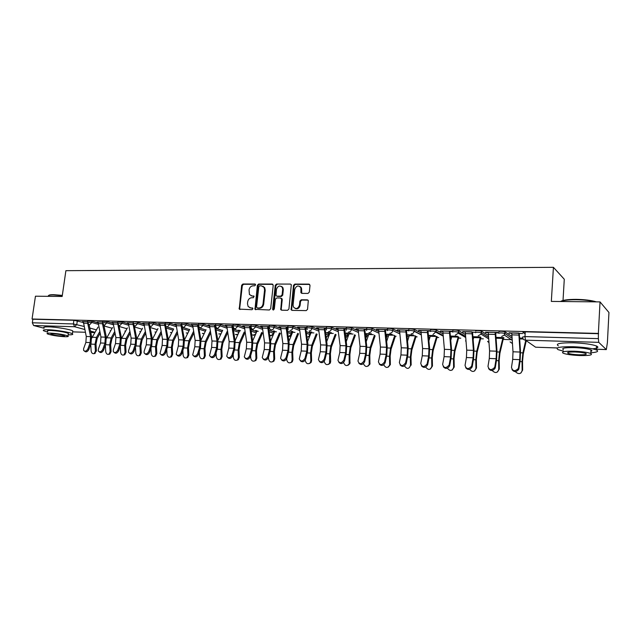 <?xml version="1.0" encoding="UTF-8"?>
<svg xmlns="http://www.w3.org/2000/svg" width="641" height="641" viewBox="0 0 641 641"><rect width="100%" height="100%" fill="white"/><g stroke="black" fill="none" stroke-linecap="round" stroke-linejoin="round"><path stroke-width="0.96" d="M255.567 284.925L254.878 284.027L242.915 284.003L241.649 285.269L239.261 309.13L251.993 309.707L252.891 308.818L252.746 308.193L250.639 307.872L248.163 306.566L247.482 303.706L247.698 301.783C248.195 299.299 249.557 297.945 251.777 297.72L253.339 297.736L254.108 296.254L251.977 295.926L249.437 294.531L249.045 289.884C249.533 287.408 250.895 286.054 253.115 285.814L254.677 285.814L255.567 284.925M510.036 338.985L510.524 339.145M307.984 293.426L309.323 292.112L310.012 285.437L308.938 284.115L294.812 284.091L293.49 285.397L291.126 309.779L292.048 310.372L306.214 310.613L307.56 309.299L308.313 300.549L307.319 299.852L301.238 299.788L299.9 301.094L299.483 305.092C297.977 308.866 295.95 309.483 293.41 306.951L293.089 305.004L294.732 289.428C296.334 285.574 298.385 285.005 300.877 287.737L300.933 292.713L301.903 293.386L307.984 293.426M32.05 319.01L35.455 296.206L62.161 296.479L65.895 270.678L553.423 267.321L551.332 301.414L600.032 301.903L598.365 333.424L32.05 319.01L32.859 319.226L32.33 322.792L73.37 323.945L84.091 326.445M273.21 285.349L272.193 284.051L258.652 284.035L257.37 285.309L254.99 309.339L269.364 309.996L270.67 308.714L273.21 285.349M276.543 284.059L290.373 284.083L291.318 284.716L288.923 309.002L287.593 310.3L281.631 310.196L280.75 309.659L281.623 299.315L280.59 298.001L276.672 297.961L275.366 299.251L274.292 309.162L272.778 309.707L272.657 309.13L275.245 285.357L276.543 284.059L290.373 284.083M525.139 333.897L522.912 332.286L525.275 331.822L524.963 336.581L598.382 338.632L598.758 342.35L606.338 349.593L607.404 342.534L608.95 312.496L600.032 301.903M239.261 331.581L239.085 330.972L238.933 332.286M291.735 333.144L292.304 333.16M309.964 333.689L310.733 333.705M328.577 334.241L329.554 334.265M347.582 334.802L348.776 334.842M367.005 335.379L368.423 335.427M386.852 335.972L388.502 336.02M395.361 336.229L396.09 336.245M407.131 336.573L409.022 336.629M415.985 336.837L417.155 336.878M428.476 337.214L430.007 337.254M437.074 337.47L438.708 337.519M450.487 337.863L451.472 337.895M458.644 338.111L460.759 338.176M473.01 338.536L473.435 338.552M480.71 338.769L483.338 338.841M503.289 339.434L512.119 339.698M563.022 300.469L564.28 279.244L553.423 267.321M598.365 333.424L598.382 338.632M32.859 319.226L73.891 320.276L83.282 322.455M44.053 328.232L33.612 325.516L32.33 322.792M102.544 322.111L97.055 321.966M117.744 322.511L111.991 322.359M133.248 322.92L127.222 322.76M149.065 323.336L142.751 323.168M165.194 323.761L158.591 323.585M181.651 324.194L174.745 324.009M209.415 326.125L203.189 324.025C200.409 323.425 198.854 323.352 198.542 323.785L198.398 324.963L191.218 324.442M215.584 325.083L208.037 324.883M233.084 325.548L225.199 325.34M250.952 326.013L242.723 325.796M256.007 330.452L255.599 330.444M269.196 326.493L260.615 326.269M274.212 330.98L273.194 330.948M287.841 326.982L278.883 326.75M292.817 331.509L291.15 331.461M300.741 287.44L300.789 286.984M306.887 327.487L297.552 327.239M311.814 332.062L309.491 331.99M326.357 328L316.622 327.743M331.237 332.615L327.335 332.503L330.027 332.911M346.26 328.521L336.116 328.256M351.092 333.192L346.493 333.056L349.233 333.464M366.612 329.057L356.043 328.777M371.387 333.777L366.059 333.624L368.863 334.033M387.42 329.602L376.411 329.314M392.148 334.37L386.86 334.217M408.71 330.163L397.252 329.859M406.803 334.931L407.267 334.81M430.343 330.732L418.573 330.419M452.49 331.309L440.383 330.996M465.262 331.645L466.728 350.13L466.424 357.534L465.046 365.378C466.255 369.296 468.443 369.569 471.608 366.203L471.752 365.674L472.249 366.516L473.603 358.648L473.963 349.674L472.537 332.19L475.806 332.302L462.714 331.581M495.637 332.823L498.978 332.911L498.377 332.519L485.574 332.182M518.817 333.056L511.766 332.895L513 351.789L512.704 359.377L511.478 367.413C512.648 371.299 514.899 371.692 518.24 368.599L518.513 367.726L518.938 368.583L520.147 360.522L520.492 351.324L519.298 333.424L522.719 333.544L508.986 332.799M498.978 331.669C499.78 331.044 501.767 331.077 504.948 331.766L511.879 336.437M475.622 331.06C476.351 330.444 478.298 330.476 481.471 331.173L488.338 335.459M452.81 330.476C453.467 329.851 455.382 329.891 458.547 330.588L465.35 334.554M430.536 329.899C431.129 329.282 433.004 329.322 436.16 330.027L442.899 333.713M408.782 329.338C409.303 328.721 411.145 328.769 414.294 329.474L420.969 332.919M387.388 330.019L387.493 328.777C387.989 328.176 389.8 328.224 392.917 328.929L399.535 332.166M406.891 335.772L407.059 337.318M366.572 329.458L366.684 328.224C367.149 327.639 368.928 327.695 372.012 328.384L378.591 331.453M385.834 334.826L386.876 335.315L386.755 337.102M346.22 328.913L346.34 327.687C346.781 327.126 348.528 327.182 351.58 327.855L358.111 330.764M365.242 333.945L367.005 334.73L366.908 336.509M326.317 328.384L326.437 327.166C326.854 326.614 328.577 326.67 331.589 327.343L338.087 330.115L340.123 345.587L339.778 352.502L337.967 360.338C339.45 363.639 341.429 363.551 343.888 360.066L344.546 360.859C342.903 363.84 341.012 364.344 338.873 362.357M345.114 333.112L347.558 334.153L347.486 335.924M306.847 327.863L306.975 326.646C307.376 326.117 309.066 326.181 312.047 326.838L318.497 329.482M325.42 332.326L328.529 333.6L328.472 335.347M287.801 327.351L287.929 326.149C288.306 325.628 289.972 325.692 292.921 326.341L299.331 328.873M306.15 331.573L309.891 333.048L309.859 334.786M269.156 326.854L269.292 325.652C269.653 325.155 271.287 325.219 274.204 325.86L280.574 328.288M287.296 330.852L291.639 332.511L291.631 334.241M250.367 326.333L250.911 326.341L251.04 325.171C251.392 324.691 253.003 324.763 255.887 325.388L262.225 327.727M268.843 330.171L273.763 331.99L273.875 333.52M232.683 325.86L233.18 324.699C233.516 324.234 235.103 324.306 237.955 324.923L244.253 327.174M250.775 329.514L256.248 331.469L256.216 332.911M209.439 324.923L211.987 340.988L211.626 347.406L209.527 355.539C211.113 357.67 212.82 357.293 214.631 354.393L215.416 355.138L217.435 348.359L217.876 340.579L215.392 326.189L215.68 324.242C216.009 323.785 217.571 323.865 220.392 324.466L226.65 326.646M233.076 328.881L239.085 330.972M215.745 328.272L222.267 330.476L222.163 331.333M181.611 324.514L181.756 323.344C182.06 322.92 183.582 323 186.339 323.585L192.524 325.628M198.766 327.679L205.777 329.987L205.721 330.435M165.154 324.074L165.298 322.912C165.594 322.503 167.101 322.583 169.825 323.16L175.979 325.139M182.132 327.11L189.592 329.586M149.024 323.649L149.169 322.487C149.465 322.094 150.956 322.175 153.64 322.744L159.761 324.658M165.827 326.565L166.444 326.758M167.149 326.982L173.655 329.017M133.208 323.224L133.36 322.07C133.649 321.686 135.115 321.774 137.775 322.335L143.864 324.202M117.704 322.816L117.856 321.662L122.223 321.926L128.272 323.745M102.504 322.407L102.656 321.261L106.967 321.534L112.992 323.304M87.585 322.014L87.745 320.869L92.008 321.149L97.993 322.872M87.625 321.718L82.401 321.582M238.324 330.251L239.149 330.275M255.567 330.748L256.953 330.788M273.162 331.261L274.765 331.309M291.118 331.782L292.801 331.83M309.459 332.31L311.214 332.367M386.827 334.554L388.927 334.618M407.243 335.147L409.439 335.211M428.332 335.756L430.407 335.82M450.343 336.397L451.857 336.445M472.882 337.054L473.795 337.078M503.514 337.623L504.026 337.951M82.36 321.878L83.29 321.902M407.163 336.205L407.067 337.382M598.638 333.705L525.275 331.822M97.015 322.271L98.001 322.295M111.951 322.663L112.992 322.695M127.182 323.064L128.28 323.096M142.711 323.481L143.864 323.513M158.551 323.897L159.761 323.929M174.705 324.33L175.979 324.362M191.178 324.763L192.524 324.795M207.996 325.211L209.407 325.243M225.159 325.66L226.642 325.7M242.683 326.125L244.237 326.165M260.575 326.598L262.201 326.646M262.233 326.309L264.589 342.879L264.236 349.497L262.233 357.55C263.812 360.138 265.63 359.857 267.682 356.725L268.419 357.486L270.318 350.483L270.75 342.454L268.451 327.615L268.427 326.79L269.164 326.83M278.851 327.086L280.55 327.126M286.872 327.295L287.801 327.319M297.512 327.575L299.299 327.623M299.331 327.287L301.542 344.201L301.198 350.972L299.275 358.928C300.821 361.861 302.72 361.668 304.964 358.359L305.661 359.136L307.472 351.973L307.888 343.776L305.733 328.625L305.717 327.775L306.855 327.823M316.59 328.088L318.457 328.136M324.971 328.304L326.325 328.344M336.084 328.601L338.039 328.649M344.658 328.825L346.228 328.865M356.011 329.129L358.055 329.186M358.079 328.833L360.05 346.3L359.713 353.295L357.974 361.059C359.409 364.561 361.42 364.521 364.008 360.947L364.641 361.748L366.299 354.337L366.708 345.868L364.777 329.338L366.58 329.41M376.379 329.666L378.519 329.722M385.353 329.907L387.388 329.963M397.22 330.219L399.455 330.275M406.402 330.46L408.974 330.532M413.381 334.987L406.787 334.794M418.541 330.78L420.881 330.844M427.94 331.036L430.808 331.109M435.119 335.612L428.3 335.411M440.351 331.365L442.795 331.429M449.197 364.681L450.623 356.909L450.927 349.561L449.381 331.253L442.819 331.085L444.397 349.329L444.093 356.644L442.643 364.4C443.876 368.327 446.032 368.535 449.109 365.041L449.718 365.514L451.144 357.75L451.512 348.88L449.974 331.589L453.155 331.701M457.362 336.253L450.311 336.052M462.682 331.95L465.238 332.022M480.133 336.91L472.85 336.701M485.541 332.559L488.21 332.631M503.449 337.583L495.926 337.366M508.954 333.176L511.742 333.256M522.736 338.136L519.563 338.047M251.152 295.805L251.977 295.926M254.076 296.214L252.634 296.198M249.886 307.768L250.639 307.872M252.722 308.161L251.296 308.137M255.43 284.316L243.572 284.292L242.314 285.557L239.694 308.465L240.038 309.507M272.898 284.348L259.301 284.324L258.019 285.598L255.439 308.722L255.791 309.763M259.709 285.83L258.812 286.727L256.544 307.063L257.241 307.976L258.9 308C261.151 307.784 262.53 306.422 263.034 303.914L264.573 289.964L264.084 287.432L261.36 285.83L259.709 285.83M262.946 286.271L264.725 287.721L265.214 290.253L263.683 304.187C263.179 306.694 261.8 308.049 259.557 308.265L257.898 308.241M281.279 298.281L282.248 299.595L281.231 309.13L281.599 310.196M277.176 284.356L275.878 285.646L273.475 310.06M282.681 289.436L282.361 287.505C279.877 285.069 277.898 285.702 276.431 289.411L275.983 295.597L276.872 296.142L280.782 296.174L282.096 294.876L282.681 289.436L283.306 289.724L282.985 287.793L281.359 286.367M283.306 289.724L282.729 295.164L281.415 296.454L277.505 296.422M299.78 286.375L301.494 288.033L301.799 293.378M295.164 308.473C297.656 309.299 299.299 308.265 300.1 305.364L299.483 305.092M308.033 300.14L301.847 300.068L300.517 301.374L300.1 305.364M309.683 284.428L295.429 284.388L294.107 285.694L291.623 309.299L291.992 310.372M100.14 333.24L97.216 338.392L96.006 344.073L96.414 350.931L94.596 353.528M90.726 344.217L91.134 350.964C91.527 353.047 92.536 353.936 94.155 353.632L95.413 351.156L95.004 344.289L96.479 337.406L99.78 331.581M91.791 338.047L97.969 327.15M87.625 321.742L83.322 321.63L86.271 336.477L85.878 342.414L83.626 348.648L83.642 350.459C85.085 351.757 86.511 351.212 87.929 348.84L88.819 349.529C87.424 351.893 85.998 352.438 84.548 351.172M87.641 323.072L90.565 336.629L90.181 342.582L87.929 348.84M88.819 349.529L91.062 343.28L91.535 336.092L89.075 324.675M115.011 333.312L111.887 338.937L110.685 344.674L111.085 351.589L109.835 354.072L109.21 354.217M105.364 345.138L105.741 351.621C106.15 353.752 107.183 354.649 108.842 354.297L110.1 351.813L109.699 344.882L111.157 337.943L114.659 331.629M106.51 338.336L112.536 327.519M130.171 333.352L126.838 339.49L125.652 345.275L126.045 352.262L124.795 354.745L124.114 354.914M120.276 346.1L120.628 352.294C121.045 354.473 122.111 355.37 123.825 354.978L125.067 352.494L124.674 345.499L126.117 338.48L129.827 331.653M121.51 338.632L127.383 327.88M98.033 321.99L100.933 337.006L100.549 342.991L98.313 349.297L98.321 351.068C99.796 352.446 101.254 351.917 102.704 349.489L103.586 350.186C102.183 352.574 100.733 353.127 99.243 351.829M102.424 322.111L98.033 322.014M98.081 323.577L102.472 323.697L105.316 337.158L104.932 343.167L102.704 349.489M103.586 350.186L105.805 343.872L106.27 336.613L103.826 325.019M113.024 322.391L115.885 337.543L115.5 343.584L113.297 349.954L113.297 351.693C114.787 353.151 116.277 352.638 117.768 350.146L118.633 350.851C117.223 353.271 115.757 353.824 114.226 352.502M117.503 322.503L120.348 337.703L119.971 343.768L117.768 350.146M118.633 350.851L120.829 344.473L121.293 337.15L118.865 325.348M48.764 295.413C49.165 294.916 50.767 294.668 53.58 294.684L62.321 295.373M62.281 295.661L53.291 294.956C49.87 294.948 48.211 295.285 48.315 295.982M68.154 334.81C72.153 334.89 73.555 334.538 72.353 333.753C70.181 332.318 55.943 329.939 48.203 329.754C43.973 329.65 42.466 329.995 43.676 330.796L47.594 332.078M72.633 331.766L72.762 330.892C70.59 329.426 56.36 327.03 48.628 326.854C44.397 326.766 42.891 327.126 44.101 327.936M47.722 331.221C46.849 330.652 47.939 330.403 50.992 330.476C58.78 330.988 64.573 331.942 68.363 333.352L68.283 333.969M64.645 336.717C67.762 336.805 68.875 336.565 67.994 335.988C64.188 334.602 58.395 333.649 50.607 333.128C47.546 333.048 46.456 333.296 47.338 333.857C51.144 335.243 56.913 336.196 64.645 336.717M53.139 333.777C51.168 333.729 50.463 333.881 51.024 334.249C53.475 335.139 57.193 335.756 62.185 336.092C64.188 336.148 64.909 335.988 64.332 335.62C61.889 334.73 58.155 334.113 53.139 333.777M560.538 301.51C562.662 300.084 567.862 299.371 576.139 299.363C584.6 299.515 591.355 300.349 596.394 301.863L596.402 301.871M595.313 301.855C590.089 300.565 583.663 299.852 576.027 299.732C568.527 299.716 563.415 300.309 560.707 301.51M590.778 352.79C597.292 352.286 599.143 351.332 596.33 349.914C591.747 348.255 584.079 347.19 573.334 346.725C559.881 346.565 554.818 347.55 558.135 349.674L563.359 351.092M592.685 348.832C597.853 348.231 599.135 347.294 596.539 346.012C591.963 344.321 584.304 343.255 573.559 342.807C560.114 342.679 555.05 343.704 558.367 345.868M563.439 349.738C561.051 348.199 564.713 347.494 574.416 347.614C582.132 347.951 587.645 348.712 590.938 349.906C592.244 350.499 592.22 351.004 590.85 351.42M579.584 355.539C589.367 355.715 593.085 355.034 590.738 353.487C587.444 352.318 581.932 351.548 574.208 351.204C564.505 351.06 560.843 351.741 563.231 353.247C566.476 354.417 571.924 355.186 579.584 355.539M575.185 351.989C568.92 351.893 566.556 352.334 568.086 353.311C570.186 354.064 573.703 354.553 578.647 354.785C584.945 354.898 587.332 354.457 585.818 353.463C583.703 352.71 580.153 352.213 575.185 351.989M145.627 333.36L142.078 340.05L140.9 345.892L141.284 352.951L140.059 355.435L139.289 355.619M135.475 347.101L135.796 352.975C136.237 355.21 137.334 356.108 139.097 355.667L140.323 353.183L139.938 346.116L141.365 339.033L145.291 331.653M136.797 338.945L142.518 328.256M161.388 333.336L157.614 340.619L156.452 346.525L156.829 353.648L155.619 356.132L154.761 356.348M150.964 348.151L151.26 353.672C151.717 355.963 152.854 356.861 154.673 356.364L155.875 353.88L155.499 346.749L156.909 339.602L161.051 331.613M152.382 339.265L157.942 328.625M177.461 333.272L173.455 341.204L172.309 347.166L172.669 354.361L171.492 356.829L170.546 357.085L171.74 354.601L171.371 347.398L172.766 340.171L177.14 331.533M166.764 349.257L167.029 354.385C167.517 356.741 168.687 357.638 170.562 357.077L171.492 356.829M168.271 339.578L173.663 329.001M128.312 322.792L131.125 338.087L130.748 344.193L128.561 350.619L128.553 352.318C130.067 353.872 131.589 353.367 133.12 350.819L133.977 351.532C132.559 353.984 131.06 354.537 129.498 353.183M132.879 322.912L135.676 338.248L135.299 344.377L133.12 350.819M133.977 351.532L136.148 345.09L136.605 337.695L134.201 325.668M143.896 323.2L146.669 338.648L146.284 344.81L144.129 351.3L144.113 352.943C145.643 354.601 147.198 354.12 148.776 351.508L149.625 352.221C148.191 354.713 146.677 355.258 145.066 353.88M148.552 323.32L151.308 338.809L150.931 344.994L148.776 351.508M149.625 352.221L151.765 345.715L152.221 338.248L149.826 325.949M164.753 352.205L166.868 345.627L167.245 339.385L164.537 323.761L159.793 323.641L162.51 339.217L162.133 345.443L159.978 353.584C161.532 355.346 163.118 354.89 164.753 352.205L165.586 352.935C164.144 355.451 162.598 356.003 160.939 354.585M165.586 352.935L167.694 346.356L168.15 338.817L165.755 326.197M193.862 333.16L189.608 341.805L188.478 347.823L188.831 355.09L187.693 357.542L186.699 357.83M182.877 350.411L183.11 355.114C183.622 357.534 184.848 358.423 186.779 357.79L187.917 355.33L187.557 348.055L188.927 340.764L193.542 331.405M184.48 339.89L189.704 329.37M176.011 324.042L178.679 339.794L178.302 346.084L176.163 354.233C177.733 356.108 179.36 355.675 181.042 352.927L181.86 353.656C180.409 356.212 178.831 356.757 177.14 355.306M176.011 324.066L180.85 324.194L183.502 339.97L183.134 346.276L181.042 352.927M181.86 353.656L183.943 347.013L184.392 339.393L181.988 326.349M210.593 333L206.09 342.406L204.968 348.496L205.312 355.827L204.223 358.255L203.173 358.599M199.311 351.629L199.511 355.851C200.064 358.351 201.33 359.24 203.325 358.511L204.415 356.075L204.07 348.728L205.424 341.357L210.28 331.221M201.002 340.195L206.057 329.746M192.556 324.482L195.16 340.387L194.792 346.741L192.677 354.882C194.255 356.885 195.922 356.476 197.668 353.656L198.47 354.385C197.003 356.981 195.401 357.534 193.662 356.035M192.556 324.498L197.492 324.626L200.088 340.563L199.72 346.933L197.668 353.656M198.47 354.385L200.521 347.678L200.962 339.978L198.51 326.237M227.667 332.775L222.9 343.031L221.802 349.177L222.139 356.588L221.105 358.976L219.983 359.385M216.081 352.911L216.249 356.612C216.834 359.192 218.156 360.066 220.216 359.232L221.249 356.837L220.913 349.417L222.251 341.965L227.082 331.589M217.86 340.491L222.683 330.235M215.416 355.138C213.934 357.774 212.299 358.319 210.52 356.781M209.439 324.947L214.479 325.075L217.019 341.172L216.65 347.606L214.631 354.393M245.102 332.487L240.055 343.664L238.973 349.874L239.301 357.358L238.34 359.697L237.138 360.178M233.196 354.265L233.332 357.382C233.965 360.058 235.343 360.923 237.474 359.954L238.428 357.606L238.107 350.114L239.414 342.59L244.189 332.038M235.063 340.772L239.742 330.484M231.826 325.508L226.666 325.396L229.166 341.605L228.797 348.087L226.73 356.204C228.324 358.479 230.063 358.127 231.946 355.154L232.723 355.907C231.217 358.583 229.558 359.128 227.723 357.534M232.723 355.907L234.694 349.049L235.135 341.196L232.723 325.532M231.818 325.532L234.294 341.789L233.933 348.295L231.946 355.154M262.594 332.823L257.562 344.305L256.504 350.587L256.817 358.143L255.943 360.41L254.653 360.987M250.655 355.707L250.759 358.167C251.448 360.955 252.899 361.796 255.094 360.675L255.967 358.399L255.655 350.827L256.945 343.223L261.656 332.479M252.626 341.028L257.089 330.844M244.269 325.836L246.697 342.238L246.328 348.784L244.293 356.877C245.888 359.297 247.666 358.984 249.629 355.931L250.383 356.684C248.86 359.409 247.162 359.946 245.287 358.303M250.383 356.684L252.322 349.762L252.754 341.821L250.407 325.997M244.261 325.86L249.525 325.997L251.929 342.422L251.568 348.992L249.629 355.931M280.389 333.272L275.438 344.962L274.404 351.308L274.701 358.952L273.931 361.115L272.537 361.82M268.483 357.237L268.555 358.968C269.316 361.885 270.839 362.686 273.106 361.38L273.875 359.208L273.571 351.556L274.837 343.872L279.476 332.927M270.558 341.252L274.789 331.189M268.419 357.486C266.88 360.25 265.15 360.787 263.219 359.088M262.233 326.333L267.601 326.477L269.941 343.071L269.589 349.714L267.682 356.725M298.562 333.721L293.69 345.635L292.681 352.053L292.961 359.769L292.312 361.796L290.798 362.662M286.687 358.752L286.719 359.793C287.585 362.846 289.171 363.607 291.503 362.069L292.152 360.034L291.871 352.302L293.105 344.538L297.672 333.384M288.875 341.445L292.849 331.533M280.582 326.79L282.873 343.536L282.521 350.226L280.55 358.239C282.12 360.987 283.979 360.755 286.118 357.534L286.839 358.303C285.277 361.115 283.506 361.644 281.535 359.889M286.839 358.303L288.698 351.22L289.123 343.111L286.912 326.958M282.304 286.896L282.264 287.32M286.07 326.934L288.338 343.728L287.985 350.443L286.118 357.534M317.119 334.177L312.335 346.324L311.342 352.806L311.614 360.611L311.101 362.453L309.451 363.519M305.26 360.074L305.276 360.627C306.254 363.848 307.936 364.553 310.316 362.726L310.829 360.875L310.556 353.063L311.766 345.211L316.253 333.833M307.584 341.597L311.262 332.062M305.661 359.136C304.074 362.005 302.264 362.526 300.236 360.699M300.901 287.096L300.845 287.649M304.932 327.431L307.127 344.401L306.783 351.188L304.964 358.359M336.068 334.658L331.381 347.029L330.411 353.584L330.668 361.468L330.299 363.078L328.521 364.392M324.234 361.316L324.234 361.484C325.364 364.889 327.126 365.514 329.53 363.351L329.65 353.84L330.828 345.908L335.235 334.281M326.694 341.709L330.067 332.583L331.293 332.639M318.481 327.791L320.62 344.89L320.276 351.725L318.409 359.625C319.931 362.742 321.862 362.598 324.218 359.2L324.891 359.986C323.272 362.91 321.429 363.423 319.346 361.516M324.891 359.986L326.654 352.742L327.07 344.457L325.003 327.96M318.481 327.815L324.21 327.96L326.325 345.09L325.981 351.957L324.218 359.2M355.386 335.235L350.843 347.743L349.898 354.369L349.906 363.647L347.999 365.29M343.616 362.51C345.01 365.995 346.861 366.468 349.169 363.928L349.153 354.641L350.306 346.613L354.633 334.722M346.228 341.749L349.281 333.136M344.546 360.859L346.26 353.536L346.669 345.154L344.69 328.48M343.945 330.291L343.921 328.48L338.063 328.328L338.087 330.131L343.945 330.291L345.948 345.795L345.611 352.734L343.888 360.066M375.121 335.828L370.73 348.48L369.809 355.178L369.929 364.16L367.918 366.195M363.439 363.671C365.202 367.133 367.125 367.397 369.216 364.441L369.096 355.451L370.21 347.334L374.448 335.163M368.904 333.729L368.743 334.506L373.286 334.634M366.195 341.725L368.743 334.506M364.641 361.748C362.958 364.793 361.027 365.282 358.84 363.207M358.079 328.857L364.064 329.009L366.011 346.517L365.674 353.528L364.008 360.947M395.297 336.429L391.058 349.233L390.169 356.003L390.353 364.625L388.286 367.117M383.719 364.809C385.866 368.271 387.853 368.303 389.672 364.913L389.48 356.284L390.561 348.071L394.704 335.588M386.619 341.613L388.967 334.306L392.196 334.394M378.551 329.37L380.425 347.037L380.097 354.104L378.43 361.796C379.817 365.498 381.868 365.514 384.584 361.853L385.193 362.654C383.47 365.771 381.491 366.235 379.248 364.072M385.193 362.654L386.795 355.162L387.196 346.597L385.385 329.546M384.672 329.53L386.523 347.254L386.194 354.345L384.584 361.853M404.455 365.939C407.003 369.384 409.03 369.2 410.52 365.378L410.328 357.125L411.37 348.824L415.416 336.004M407.5 341.389L409.479 334.898L413.429 335.011M416.105 336.349L411.851 349.994L410.985 356.853L411.177 365.09L410.52 365.378M399.479 329.923L401.266 347.783L400.945 354.93L399.367 362.542C400.681 366.444 402.772 366.524 405.625 362.782L406.21 363.591C404.439 366.772 402.412 367.221 400.12 364.945M405.745 330.083L407.5 348.007L407.179 355.178L405.625 362.774L406.21 363.591L407.756 356.003L408.149 347.334L406.434 330.099M437.226 336.725L433.108 350.779L432.282 357.718L432.451 366.043L430.448 369.016M425.664 367.069C428.324 370.386 430.375 370.145 431.826 366.34L431.649 357.999L432.659 349.593L436.601 336.397M428.869 341.028L430.448 335.475L435.159 335.636M420.905 330.484L422.587 348.544L422.267 355.779L420.76 363.439C422.01 367.373 424.134 367.525 427.122 363.896L427.667 364.721C425.768 367.822 423.701 368.198 421.466 365.835M427.715 364.537L429.198 356.869L429.582 348.095L427.964 330.668M427.315 330.652L428.965 348.776L428.653 356.035L427.162 363.719M458.828 337.078L454.862 351.58L454.068 358.599L454.221 367.021L452.266 369.993M447.37 368.198C450.118 371.411 452.209 371.115 453.62 367.325L453.467 358.888L454.437 350.387L458.251 336.757M450.727 340.499L451.889 336.092M449.718 365.514L449.629 365.867C447.594 368.895 445.495 369.192 443.316 366.74M480.918 337.382L477.12 352.406L476.359 359.505L476.487 368.022L474.612 370.979M469.573 369.328L469.589 369.36C472.433 372.453 474.548 372.109 475.926 368.335L475.798 359.793L476.72 351.196L480.381 337.062M473.114 339.746L473.827 336.725M472.249 366.516L472.105 367.037C469.933 369.993 467.786 370.202 465.67 367.654M465.262 331.669L471.976 331.846L473.411 350.371L473.114 357.798L471.752 365.674M503.497 337.911L499.908 353.239L499.179 360.426L499.291 369.048L497.496 371.972M492.288 370.458L492.456 370.786C495.445 373.495 497.544 373.022 498.762 369.36L498.65 360.723L499.531 352.021L503.001 337.567M496.03 338.72L496.278 337.374M488.234 332.254L489.588 350.947L489.291 358.447L487.985 366.388C489.171 370.282 491.391 370.618 494.652 367.389L494.852 366.684L495.108 368.238C492.801 371.107 490.613 371.227 488.562 368.583M495.309 367.533L496.591 359.577L496.951 350.491L495.661 332.447M488.234 332.278L495.116 332.455L496.43 351.196L496.134 358.72L494.852 366.684M526.277 340.708L523.232 354.104L522.551 361.372L522.631 370.097L520.941 372.982M515.54 371.596L515.893 372.173C518.97 374.552 521.053 373.967 522.143 370.418L522.054 361.676L522.888 352.87L525.74 340.331M518.938 368.583L518.673 369.456C516.213 372.245 513.986 372.269 511.999 369.528M518.809 333.08L520.011 352.045L519.723 359.657L518.513 367.726M255.374 284.251L254.878 284.027M252.65 308.081L252.201 307.896M254.012 296.142L253.54 295.942M598.758 342.35L525.508 340.171L535.596 347.206L557.406 347.935M596.37 349.225L606.25 349.553M77.329 320.772L76.808 324.426L74.612 326.742L33.612 325.516M89.796 328.032L96.414 329.867M95.02 332.31L90.445 331.06M84.756 329.506L74.612 326.742L73.37 323.945L73.891 320.276M72.625 331.846L85.357 332.27L72.617 331.878M90.75 332.447L94.86 332.583L90.75 332.479M505.06 331.822L504.948 333.488L512.007 338.224M481.551 331.221L481.439 332.863L488.482 337.23M458.611 330.62L458.483 332.246L465.502 336.309M436.2 330.043L436.072 331.653L443.067 335.443M414.31 329.482L414.174 331.068L421.145 334.634M392.917 328.929L392.781 330.492L399.728 333.865M372.012 328.384L371.876 329.939L378.791 333.136M386.026 336.477L386.739 336.805L386.227 338.232M351.58 327.855L351.436 329.394L358.319 332.431M365.442 335.58L366.868 336.205L365.771 338.248M331.589 327.343L331.445 328.857L338.304 331.758M345.323 334.73L347.422 335.62L345.747 337.999M312.047 326.838L311.895 328.336L318.721 331.117M325.636 333.929L328.384 335.043L326.133 337.575M292.921 326.341L292.769 327.823L299.563 330.492M306.382 333.16L309.747 334.482C309.443 336.06 308.561 336.902 307.119 337.014L306.927 336.998C308.609 337.126 309.595 336.301 309.875 334.538L310.02 333.112M274.204 325.86L274.044 327.327L280.814 329.883M287.537 332.431L291.495 333.929L288.907 336.437L288.097 336.237M255.887 325.388L255.727 326.838L262.457 329.306M269.084 331.734L273.611 333.392L271.071 335.868L269.933 335.459M237.955 324.923L237.787 326.357L244.493 328.737M251.024 331.06L256.096 332.863L255.927 333.568M220.392 324.466L220.224 325.884L226.898 328.192M233.332 330.411L238.917 332.334M203.189 324.025L203.021 325.428L209.655 327.655M216.009 329.786L221.954 331.782M186.339 323.585L186.162 324.979L192.773 327.134M199.039 329.186L205.328 331.245M169.825 323.16L169.649 324.538L176.227 326.638M182.405 328.609L189.031 330.716M153.64 322.744L153.463 324.106L160.01 326.141M166.107 328.04L173.054 330.203M137.775 322.335L137.599 323.681L144.105 325.66M150.13 327.495L157.382 329.706M122.223 321.926L122.046 323.264L128.52 325.195M134.458 326.966L142.006 329.21M106.967 321.534L106.791 322.856L113.233 324.739M119.098 326.453L126.918 328.737M92.008 321.149L91.823 322.463L98.233 324.29M104.026 325.949L112.119 328.264M87.561 322.183L91.823 322.463L89.596 324.795L88.907 324.594L87.561 322.183M110.717 330.772L110.236 330.604L110.717 330.78M102.472 322.583L106.791 322.856L104.523 325.211L103.786 324.995L102.472 322.583M117.68 323L122.046 323.264L119.747 325.644L118.954 325.396L117.68 323M133.184 323.417L137.599 323.681L135.267 326.077L134.41 325.804L133.184 323.417M148.992 323.849C149.289 323.457 150.779 323.545 153.463 324.106L151.092 326.525L150.178 326.213L148.992 323.849M165.122 324.29C165.418 323.881 166.932 323.969 169.649 324.538L167.245 326.982L166.251 326.63L165.122 324.29M181.579 324.731C181.884 324.314 183.414 324.394 186.162 324.979L183.719 327.447L182.645 327.038L181.579 324.731M198.373 325.187C198.686 324.755 200.232 324.835 203.021 325.428L200.529 327.928L199.367 327.455L198.373 325.187M215.512 325.66C215.841 325.211 217.411 325.283 220.224 325.884L217.692 328.408L216.426 327.855L215.512 325.66M233.012 326.133C233.348 325.668 234.943 325.748 237.787 326.357L235.215 328.905L233.837 328.256L233.012 326.133M250.879 326.622C251.232 326.141 252.842 326.213 255.727 326.838L253.107 329.41L251.601 328.649L250.879 326.622M269.132 327.118C269.492 326.622 271.135 326.694 274.044 327.327C273.731 328.937 272.842 329.803 271.383 329.923L269.741 329.025L269.132 327.118M288.266 329.37L287.769 327.623C288.154 327.118 289.812 327.182 292.769 327.823C292.448 329.458 291.543 330.331 290.061 330.452M307.191 329.698L306.823 328.144C307.215 327.615 308.906 327.679 311.895 328.336C311.574 329.987 310.653 330.868 309.138 330.988M326.541 329.979L326.293 328.673C326.71 328.128 328.424 328.192 331.445 328.857C331.125 330.524 330.195 331.421 328.641 331.541M346.332 330.235L346.188 329.218C346.629 328.657 348.375 328.713 351.436 329.394C351.116 331.077 350.162 331.982 348.576 332.102M366.596 330.444L366.54 329.77C367.005 329.194 368.783 329.25 371.876 329.939C371.556 331.637 370.586 332.559 368.968 332.679M387.364 330.636L387.356 330.339C387.853 329.746 389.656 329.795 392.781 330.492C392.468 332.222 391.483 333.144 389.824 333.272M408.646 330.916C409.166 330.307 411.009 330.355 414.166 331.06L414.15 331.269C413.757 332.903 412.764 333.769 411.161 333.873M430.407 331.501C431 330.884 432.875 330.932 436.032 331.629L432.995 334.49M452.69 332.094C453.347 331.477 455.254 331.517 458.419 332.214L458.251 333.208L455.35 335.123M475.502 332.703C476.223 332.086 478.178 332.126 481.351 332.815L481.046 334.153L478.242 335.764M498.858 333.328C499.668 332.711 501.655 332.743 504.836 333.424L504.379 335.067L501.687 336.429M125.532 331.269L124.875 331.06L125.54 331.261M140.659 331.734L139.778 331.517L140.643 331.766M156.075 332.19L154.97 331.982M171.812 332.639L170.45 332.455M187.869 333.064L186.227 332.943M204.263 333.456L202.316 333.432M221.009 333.801L218.725 333.929M238.131 334.049L236.473 334.778L235.455 334.434M255.783 333.897L253.596 335.315L252.522 334.947M465.566 340.884L465.951 341.357M487.569 341.405L488.915 342.598M510.084 341.901L512.391 343.512M522.599 337.022L524.963 336.581L525.508 340.171C523.633 339.93 522.663 338.881 522.599 337.022M557.341 347.967L535.812 347.214M239.694 308.465L239.029 308.209M242.314 285.557L241.649 285.269M243.572 284.292L242.915 284.003M255.439 308.722L254.789 308.457M258.019 285.598L257.37 285.309M259.301 284.324L258.652 284.035M272.834 284.348L272.193 284.051M259.557 308.265L258.9 308M263.683 304.187L263.034 303.914M265.214 290.253L264.573 289.964M281.231 309.13L280.598 308.866M282.248 299.595L281.623 299.315M273.298 309.395L272.657 309.13M275.878 285.646L275.245 285.357M281.415 296.454L280.782 296.174M282.729 295.164L282.096 294.876M301.454 292.352L300.837 292.064M301.719 289.756L301.11 289.46M300.517 301.374L299.9 301.094M301.847 300.068L301.238 299.788M307.928 300.132L307.319 299.852M291.623 309.299L290.998 309.034M294.107 285.694L293.49 285.397M295.429 284.388L294.812 284.091M309.539 284.412L308.938 284.115M95.413 351.156L96.414 350.931M90.766 344.113L95.004 344.289M92.2 337.254L96.479 337.406M87.681 323.296L83.378 323.176M90.565 336.629L86.271 336.477M90.181 342.582L85.878 342.414M110.1 351.813L111.085 351.589M105.509 344.714L109.699 344.882M106.799 337.783L111.157 337.943M125.067 352.494L126.045 352.262M120.54 345.331L124.674 345.499M121.678 338.32L126.117 338.48M105.316 337.158L100.933 337.006M104.932 343.167L100.549 342.991M117.503 322.527L113.024 322.407M117.551 324.114L113.072 323.985M120.348 337.703L115.885 337.543M119.971 343.768L115.5 343.584M140.323 353.183L141.284 352.951M135.86 345.948L139.938 346.116M136.837 338.873L141.365 339.033M155.875 353.88L156.829 353.648M151.484 346.589L155.499 346.749M152.406 339.434L156.909 339.602M171.74 354.601L172.669 354.361M167.413 347.238L171.371 347.398M168.327 340.01L172.766 340.171M132.871 322.928L128.312 322.808M132.927 324.53L128.36 324.402M135.676 338.248L131.125 338.087M135.299 344.377L130.748 344.193M148.552 323.344L143.896 323.224M148.6 324.955L143.945 324.835M151.308 338.809L146.669 338.648M150.931 344.994L146.284 344.81M164.585 325.396L159.841 325.267M167.245 339.385L162.51 339.217M166.868 345.627L162.133 345.443M187.917 355.33L188.831 355.09M183.663 347.895L187.557 348.055M184.568 340.603L188.927 340.764M180.898 325.836L176.051 325.708M183.502 339.97L178.679 339.794M183.134 346.276L178.302 346.084M204.415 356.075L205.312 355.827M200.248 348.576L204.07 348.728M201.138 341.204L205.424 341.357M197.54 326.293L192.596 326.157M200.088 340.563L195.16 340.387M199.72 346.933L194.792 346.741M221.249 356.837L222.139 356.588M217.163 349.265L220.913 349.417M218.044 341.813L222.251 341.965M214.519 326.758L209.479 326.622M217.019 341.172L211.987 340.988M216.65 347.606L211.626 347.406M238.428 357.606L239.301 357.358M239.646 330.724L240.519 330.756M234.438 349.962L238.107 350.114M235.295 342.438L239.414 342.59M231.858 327.231L226.706 327.094M234.294 341.789L229.166 341.605M233.933 348.295L228.797 348.087M255.967 358.399L256.817 358.143M256.961 331.237L258.291 331.277M252.065 350.683L255.655 350.827M252.915 343.079L256.945 343.223M249.557 327.711L244.301 327.575M251.929 342.422L246.697 342.238M251.568 348.992L246.328 348.784M273.875 359.208L274.701 358.952M274.628 331.75L276.439 331.806M270.061 351.42L273.571 351.556M270.895 343.736L274.837 343.872M267.634 328.208L262.265 328.064M269.941 343.071L264.589 342.879M269.589 349.714L264.236 349.497M292.152 360.034L292.961 359.769M292.665 332.278L294.98 332.342M288.45 352.165L291.871 352.302M289.267 344.401L293.105 344.538M286.062 326.958L280.582 326.814M286.094 328.713L280.614 328.561M288.338 343.728L282.873 343.536M287.985 350.443L282.521 350.226M310.829 360.875L311.614 360.611M311.085 332.815L313.922 332.903M307.231 352.927L310.556 353.063M308.033 345.082L311.766 345.211M304.932 327.455L299.323 327.311M304.964 329.226L299.355 329.073M307.127 344.401L301.542 344.201M306.783 351.188L301.198 350.972M329.907 361.74L330.668 361.468M329.899 333.368L333.28 333.464M326.421 353.712L329.65 353.84M327.206 345.771L330.828 345.908M324.242 329.754L318.513 329.594M326.325 345.09L320.62 344.89M325.981 351.957L320.276 351.725M349.401 362.622L350.138 362.341M349.113 333.929L353.063 334.041M346.036 354.513L349.153 354.641M346.797 346.485L350.306 346.613M345.948 345.795L340.123 345.587M345.611 352.734L339.778 352.502M369.32 363.519L370.033 363.239M366.083 355.33L369.096 355.451M366.828 347.214L370.21 347.334M364.088 330.844L358.103 330.676M366.011 346.517L360.05 346.3M365.674 353.528L359.713 353.295M389.688 364.441L390.377 364.152M388.815 335.091L393.975 335.243M386.579 356.164L389.48 356.284M387.308 347.951L390.561 348.071M384.672 329.554L378.543 329.394M384.688 331.405L378.567 331.237M386.523 347.254L380.425 347.037M386.194 354.345L380.097 354.104M409.327 335.692L415.136 335.86M407.548 357.013L410.328 357.125M408.261 348.712L411.37 348.824M405.745 330.107L399.479 329.947M405.761 331.982L399.495 331.806M407.5 348.007L401.266 347.783M407.179 355.178L400.945 354.93M431.826 366.34L432.451 366.043M430.303 336.301L436.577 336.485M428.997 357.886L431.649 357.999M429.686 349.489L432.659 349.593M427.315 330.676L420.897 330.508M427.323 332.567L420.913 332.391M428.965 348.776L422.587 348.544M428.653 356.035L422.267 355.779M453.62 367.325L454.221 367.021M451.889 336.116L457.402 336.277M451.753 336.934L458.171 337.118M450.952 358.784L453.467 358.888M451.617 350.282L454.437 350.387M449.389 333.176L442.835 332.991M450.927 349.561L444.397 349.329M450.623 356.909L444.093 356.644M475.926 368.335L476.487 368.022M473.827 336.749L480.173 336.934M473.699 337.575L480.269 337.767M473.419 359.697L475.798 359.793M474.06 351.1L476.72 351.196M471.984 333.793L465.27 333.608M473.411 350.371L466.728 350.13M473.114 357.798L466.424 357.534M498.762 369.36L499.291 369.048M496.278 337.398L503.001 337.591M496.158 338.232L502.873 338.424M496.422 360.635L498.65 360.723M497.031 351.933L499.531 352.021M495.116 334.418L488.242 334.233M496.43 351.196L489.588 350.947M496.134 358.72L489.291 358.447M522.143 370.418L522.631 370.097M519.563 338.071L522.744 338.16M519.619 338.913L523.208 339.017M519.979 361.596L522.054 361.676M520.564 352.782L522.888 352.87M518.817 335.067L511.766 334.874M520.011 352.045L513 351.789M519.723 359.657L512.704 359.377M256.456 331.565L256.336 332.647M273.947 332.07L273.763 333.785M291.799 332.583L291.647 334.001C291.206 336.068 290.02 336.797 288.097 336.213M328.633 333.649L328.488 335.091L326.141 337.639M347.646 334.193L347.502 335.66L345.755 338.111M367.061 334.754L365.795 338.4M386.908 335.331L386.251 338.408M414.294 329.474L414.15 331.269L421.169 334.858M436.16 330.027L435.96 332.238L443.131 336.116M458.547 330.588L458.251 333.208L465.606 337.43M481.471 331.173L481.046 334.153L488.61 338.801M504.948 331.766L504.379 335.067L512.159 340.227M154.986 331.99L156.043 332.254M170.474 332.463L171.756 332.735M186.267 332.951L187.797 333.216M202.364 333.44L204.159 333.673M218.773 333.945L220.865 334.105M235.511 334.45L237.931 334.49M252.594 334.971L255.374 334.81M270.013 335.491L273.266 334.939M487.769 341.525L488.907 342.558M510.292 342.038L512.399 343.536M596.37 349.257L606.338 349.593M239.934 309.387L239.261 309.13M255.647 309.595L254.99 309.339M264.725 287.721L264.084 287.432M281.383 309.923L280.75 309.659M282.12 298.842L281.487 298.562M273.419 309.972L272.778 309.707M282.985 287.793L282.361 287.505M301.542 293.001L300.933 292.713M301.494 288.033L300.877 287.737M291.751 310.044L291.126 309.779M95.148 353.399L94.155 353.632M109.835 354.072L108.842 354.297M124.795 354.745L123.825 354.978M72.353 333.753L72.762 330.892M68.363 333.352L67.994 335.988M596.33 349.914L596.539 346.012M590.938 349.906L590.738 353.487M568.142 352.366L568.086 353.311M140.059 355.435L139.097 355.667M155.619 356.132L154.673 356.364M187.693 357.542L186.779 357.79M204.223 358.255L203.325 358.511M221.105 358.976L220.216 359.232M238.34 359.697L237.474 359.954M255.943 360.41L255.094 360.675M273.931 361.115L273.106 361.38M292.312 361.796L291.503 362.069M311.101 362.453L310.316 362.726M330.299 363.078L329.53 363.351M349.906 363.647L349.169 363.928M369.929 364.16L369.216 364.441M390.353 364.625L389.672 364.913M427.122 363.896L427.667 364.721M449.109 365.041L449.629 365.867M471.608 366.203L472.105 367.037M494.652 367.389L495.108 368.238M518.24 368.599L518.673 369.456"/></g></svg>
